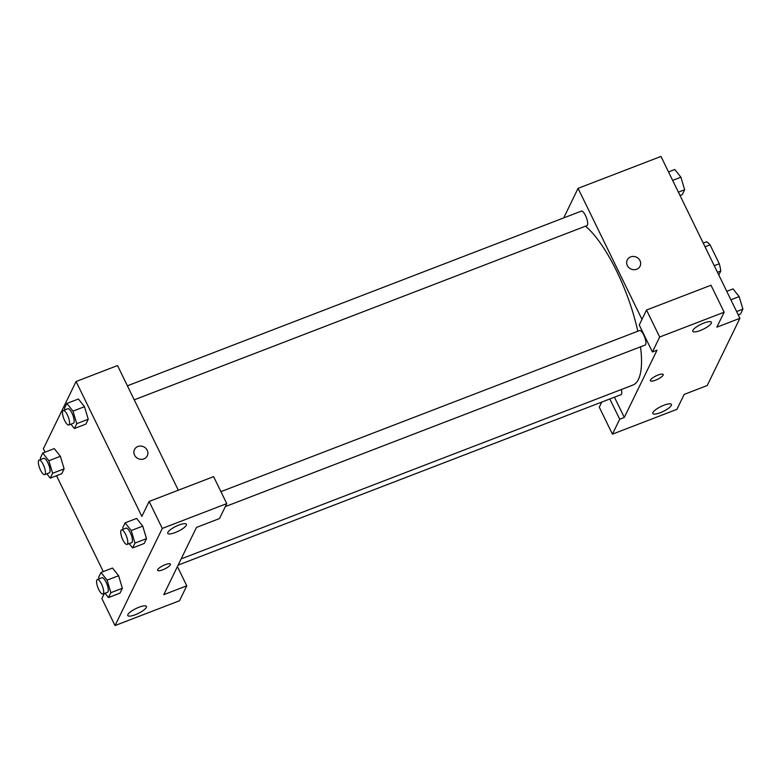 <?xml version="1.0" encoding="UTF-8"?>
<svg xmlns="http://www.w3.org/2000/svg" width="782" height="782" viewBox="0 0 782 782"><rect width="100%" height="100%" fill="white"/><g stroke="black" fill="none" stroke-linecap="round" stroke-linejoin="round"><path stroke-width="1.17" d="M705.022 246.76L710.056 244.825A20.058 6.109 -111 0 0 706.508 241.814L703.223 243.075M710.056 244.825L719.284 263.749A20.058 6.109 -111 0 1 720.76 271.041L718.814 275.039M717.475 272.302L720.76 271.041M714.249 265.685L719.284 263.749M563.685 217.924L578.074 188.345L660.966 156.439L739.909 318.294L707.202 385.546L684.182 394.402L676.909 409.348L612.433 434.157L619.706 419.22L624.31 417.441L614.437 397.197M640.067 266.183A7.126 6.53 25.9 0 0 638.552 258.637A7.126 6.53 25.9 0 0 630.644 256.887A7.126 6.53 -154.1 0 1 638.562 258.637A7.126 6.53 -154.1 0 1 640.067 266.183A7.126 6.53 -154.1 0 1 630.81 268.93A7.126 6.53 -154.1 0 1 627.252 259.947A7.126 6.53 -154.1 0 1 630.644 256.887A7.126 6.53 25.9 0 0 627.252 259.947M624.31 417.441L657.017 350.199L652.403 351.968L639.246 324.989L646.519 310.043L710.994 285.235L724.152 312.214L716.879 327.159L739.909 318.294M578.074 188.345L641.983 319.379M700.281 330.512A10.361 2.698 154 0 0 711.405 322.233A10.361 2.698 154 0 0 700.916 324.344A10.361 2.698 154 0 0 692.784 331.314A10.361 2.698 154 0 0 700.281 330.512M646.519 310.043L659.676 337.022L724.152 312.214M652.403 351.968L659.676 337.022M612.433 434.157L599.276 407.187L601.759 402.075M660.301 412.7A10.361 2.698 154 0 0 671.435 404.421A10.361 2.698 154 0 0 660.937 406.542A10.361 2.698 154 0 0 652.814 413.512A10.361 2.698 154 0 0 660.301 412.7M609.833 398.976L619.706 419.22M650.448 380.052A7.126 1.857 -26 0 1 656.997 375.468A7.126 1.857 -26 0 1 663.185 374.49A7.126 1.857 -26 0 1 657.594 379.29A7.126 1.857 -26 0 1 650.38 380.736A7.126 1.857 -26 0 1 650.448 380.052M650.38 380.736A7.126 1.857 154 0 0 657.594 379.28A7.126 1.857 154 0 0 663.185 374.49M225.304 506.609L645.17 345.048A7.771 2.366 -111 0 0 644.583 336.944A7.771 2.366 -111 0 0 639.588 330.542L220.925 491.643M178.149 565.083L621.035 394.656A7.771 2.366 -111 0 0 621.377 389.495M134.24 399.827L586.92 225.636A7.771 2.366 -111 0 0 586.344 217.523A7.771 2.366 -111 0 0 581.339 211.12L127.398 385.809M181.16 558.895L632.824 385.096A88.083 26.842 -111 0 0 640.526 346.827M637.789 331.226A88.083 26.842 -111 0 0 585.503 226.184M163.761 594.662L196.468 527.42L219.498 518.554L226.76 503.608L162.285 528.427L115.042 625.561L179.518 600.752L186.79 585.806L163.761 594.662M45.033 452.172L43.372 448.76L76.079 381.508L117.525 365.565L178.325 490.216M162.744 569.814A7.126 1.857 -26 0 1 157.593 570.371A7.126 1.857 -26 0 1 163.184 565.572A7.126 1.857 -26 0 1 170.398 564.125A7.126 1.857 -26 0 1 162.744 569.814M175.256 532.542A10.361 2.698 -26 0 1 167.759 533.353A10.361 2.698 -26 0 1 175.891 526.384A10.361 2.698 -26 0 1 186.39 524.263A10.361 2.698 -26 0 1 175.256 532.542M135.286 614.73A10.361 2.698 -26 0 1 127.789 615.542A10.361 2.698 -26 0 1 135.921 608.572A10.361 2.698 -26 0 1 146.42 606.461A10.361 2.698 -26 0 1 135.286 614.73M157.593 570.361A7.126 1.857 154 0 0 162.744 569.804A7.126 1.857 154 0 0 170.398 564.115M115.042 625.561L101.885 598.582L104.377 593.479M177.416 566.588L186.79 585.806M226.76 503.608L213.603 476.639L149.127 501.448L141.865 516.394L76.079 381.508M149.127 501.448L162.285 528.427M123.214 529.238L122.754 527.703L125.11 522.855L136.625 518.417L142.744 526.1L146.498 538.651L144.132 543.51L146.498 538.651L134.983 543.079L132.617 547.938L129.177 543.607M76.744 423.668L88.249 419.24L85.893 424.088L88.249 419.24L84.495 406.699L78.386 399.006L84.495 406.699L72.99 411.127L76.744 423.668L74.378 428.526L70.937 424.186M52.609 473.286L64.124 468.858L61.768 473.706L64.124 468.858L60.37 456.307L54.261 448.624L60.37 456.307L48.855 460.745L52.609 473.286L50.253 478.134L46.803 473.804M99.089 578.856L98.62 577.321L100.986 572.463L112.5 568.035L118.61 575.708M110.849 592.697L122.363 588.269L120.008 593.118L122.363 588.269L118.61 575.728L107.095 580.156L110.849 592.697L108.493 597.556L105.042 593.215M103.273 571.583L56.519 475.72M147.28 455.808A7.126 6.53 25.9 0 0 145.775 448.272A7.126 6.53 25.9 0 0 137.867 446.512A7.126 6.53 -154.1 0 1 145.775 448.262A7.126 6.53 -154.1 0 1 147.28 455.808A7.126 6.53 -154.1 0 1 138.023 458.565A7.126 6.53 -154.1 0 1 134.475 449.582A7.126 6.53 -154.1 0 1 137.867 446.512A7.126 6.53 25.9 0 0 134.475 449.582M40.84 459.445L40.381 457.91L42.746 453.052L48.855 460.745M44.682 474.625L49.286 472.846A7.771 2.366 -111 0 0 48.709 464.743A7.771 2.366 -111 0 0 43.704 458.34L39.1 460.119A7.771 2.366 -111 0 0 40.527 470.168A7.771 2.366 -111 0 0 44.682 474.625A7.771 2.366 -111 0 0 44.105 466.522A7.771 2.366 -111 0 0 39.1 460.119M50.253 478.134L61.768 473.706M42.746 453.052L54.261 448.624M64.974 409.827L64.515 408.292L66.871 403.434L72.99 411.127M68.816 425.007L73.42 423.238A7.771 2.366 -111 0 0 72.834 415.134A7.771 2.366 -111 0 0 67.839 408.732L63.225 410.501A7.771 2.366 -111 0 0 64.662 420.56A7.771 2.366 -111 0 0 68.816 425.007A7.771 2.366 -111 0 0 68.23 416.904A7.771 2.366 -111 0 0 63.225 410.501M74.378 428.526L85.893 424.088M66.871 403.434L78.386 399.006M100.986 572.463L107.095 580.156M102.921 594.037L107.525 592.257A7.771 2.366 -111 0 0 106.948 584.154A7.771 2.366 -111 0 0 101.943 577.751L97.339 579.53A7.771 2.366 -111 0 0 98.767 589.579A7.771 2.366 -111 0 0 102.921 594.037A7.771 2.366 -111 0 0 102.344 585.933A7.771 2.366 -111 0 0 97.339 579.53M108.493 597.556L120.008 593.118M112.5 568.035L118.61 575.728M125.11 522.855L131.229 530.538L134.983 543.079M127.055 544.419L131.659 542.649A7.771 2.366 -111 0 0 131.073 534.546A7.771 2.366 -111 0 0 126.078 528.143L121.474 529.913A7.771 2.366 -111 0 0 122.901 539.971A7.771 2.366 -111 0 0 127.055 544.419A7.771 2.366 -111 0 0 126.469 536.315A7.771 2.366 -111 0 0 121.474 529.913M131.229 530.538L142.744 526.11L136.625 518.417M132.617 547.938L144.132 543.51M668.522 171.923L674.788 169.508L680.907 177.191L684.661 189.733L682.295 194.591L680.008 195.471M672.637 180.378L680.907 177.191M678.385 192.147L684.661 189.733M726.761 291.334L733.037 288.92L739.146 296.603L742.9 309.154L740.544 314.002L738.247 314.882M730.887 299.789L739.146 296.603M736.624 311.568L742.9 309.154"/></g></svg>
